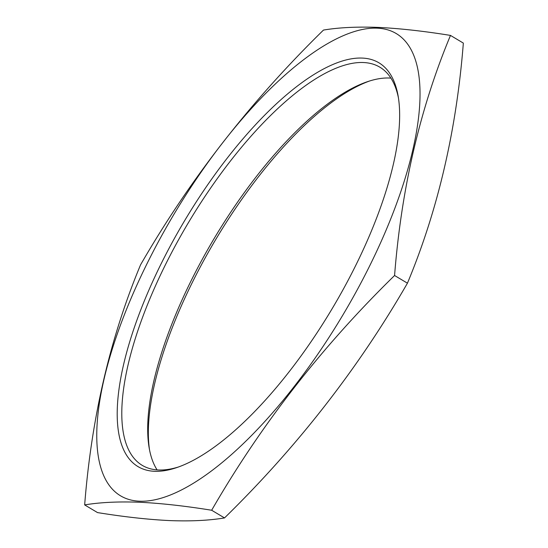 <?xml version="1.0" encoding="UTF-8"?>
<svg xmlns="http://www.w3.org/2000/svg" width="548" height="548" viewBox="0 0 548 548"><rect width="100%" height="100%" fill="white"/><g stroke="black" fill="none" stroke-linecap="round" stroke-linejoin="round"><path stroke-width="0.82" d="M362.31 58.081A235.133 85.885 120.8 0 1 398.17 96.243A235.133 85.885 120.8 0 1 332.143 308.702A235.133 85.885 120.8 0 1 176.497 467.67A235.133 85.885 120.8 0 1 154.481 471.294A235.133 85.885 120.8 0 1 162.681 260.663A235.133 85.885 120.8 0 1 362.31 58.081M398.492 98.236A231.845 84.687 -59.2 0 0 379.839 67.171A231.845 84.687 -59.2 0 0 363.488 62.534A231.845 84.687 -59.2 0 0 177.079 242.456A231.845 84.687 -59.2 0 0 142.206 465.341A231.845 84.687 -59.2 0 0 158.564 469.979A231.845 84.687 -59.2 0 0 178.401 467.006M157.091 469.889A231.845 84.687 120.8 0 1 149.152 447.832A231.845 84.687 120.8 0 1 214.254 238.346A231.845 84.687 120.8 0 1 367.729 81.597A231.845 84.687 120.8 0 1 389.436 78.022A231.845 84.687 120.8 0 1 390.909 78.111M139.439 501.201A269.171 98.318 120.8 0 1 148.823 260.081A269.171 98.318 120.8 0 1 377.353 28.174A269.171 98.318 120.8 0 1 367.968 269.294A269.171 98.318 120.8 0 1 139.439 501.201M211.665 510.25C260.827 424.953 321.792 346.706 394.574 275.507C401.403 188.43 420.035 108.394 450.483 35.415C423.515 31.065 399.362 28.393 378.024 27.4C356.995 26.612 338.815 27.503 323.478 30.072C250.696 101.27 189.724 179.525 140.562 264.821C110.121 337.801 91.482 417.829 84.659 504.907C99.996 502.345 118.176 501.454 139.206 502.235C160.543 503.228 184.697 505.9 211.665 510.25L224.522 517.929C209.144 520.497 190.964 521.388 169.976 520.6C148.583 519.6 124.43 516.928 97.517 512.586L84.659 504.907M394.574 275.507L407.438 283.179C358.276 368.475 297.304 446.73 224.522 517.929M450.483 35.415L463.341 43.093C456.518 130.171 437.879 210.199 407.438 283.179M369.599 80.994A235.133 85.885 -59.2 0 0 215.857 239.298A235.133 85.885 -59.2 0 0 149.508 449.764"/></g></svg>
